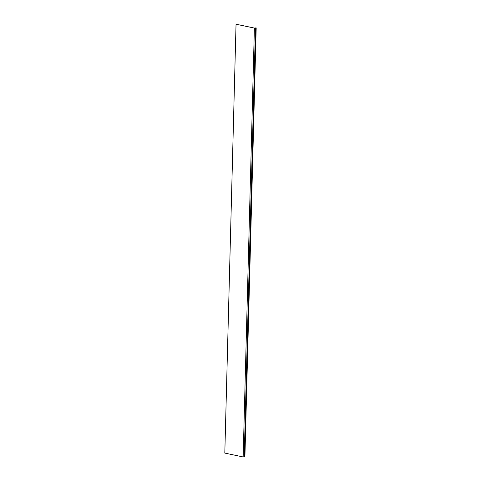 <?xml version="1.0" encoding="UTF-8"?>
<svg xmlns="http://www.w3.org/2000/svg" width="481" height="481" viewBox="0 0 481 481"><rect width="100%" height="100%" fill="white"/><g stroke="black" fill="none" stroke-linecap="round" stroke-linejoin="round"><path stroke-width="0.72" d="M256.193 27.904L244.913 456.782L256.193 27.904L254.305 28.048L236.243 24.254L237.83 24.05L236.039 24.23L254.389 28.084L243.158 456.95L224.807 453.096L236.039 24.23M244.913 456.782L243.158 456.95M254.389 28.084L256.145 27.916M237.145 24.441L237.151 24.134M244.222 456.848L255.453 27.976M237.897 24.122L237.885 24.597M237.518 24.519L237.524 24.14M237.259 24.134L237.247 24.465M256.012 27.898L244.781 456.764M244.33 456.782L255.555 27.916M255.531 27.958L244.3 456.824M237.915 24.603L237.933 24.098"/></g></svg>
